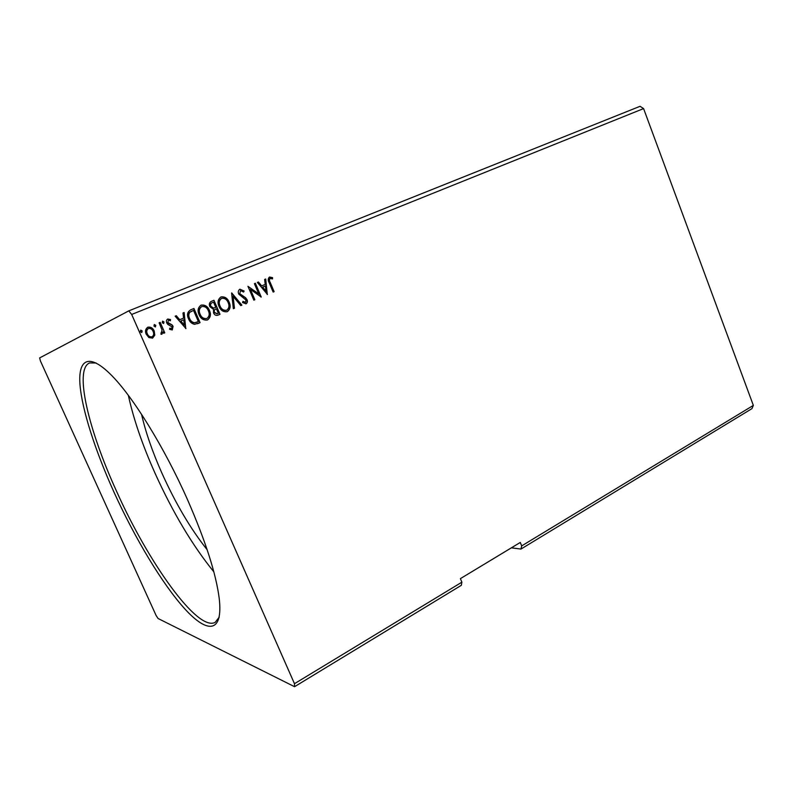 <?xml version="1.0" encoding="UTF-8"?>
<svg xmlns="http://www.w3.org/2000/svg" width="793" height="793" viewBox="0 0 793 793"><rect width="100%" height="100%" fill="white"/><g stroke="black" fill="none" stroke-linecap="round" stroke-linejoin="round"><path stroke-width="1.19" d="M187.753 500.224C205.655 541.282 216.152 574.092 219.245 598.665C223.18 633.379 207.379 633.696 184.967 609.064C162.377 584.183 134.939 538.318 113.865 491.888C95.299 450.791 81.986 409.832 79.974 384.476C78.071 359.427 88.757 352.707 110.643 374.445C132.272 395.638 164.409 447.311 187.753 500.224M96.072 362.986L89.54 362.956C73.858 369.479 88.786 430.51 116.422 490.966C148.122 562.098 197.556 632.051 215.171 622.356L219.205 617.212M141.55 414.283C145.625 432.135 152.375 451.693 161.822 472.945C175.55 503.406 190.657 529 207.151 549.727M128.347 395.34C133.472 418.833 142.294 444.615 154.804 472.697C172.646 512.228 192.322 545.277 213.823 571.822M753.35 405.401L521.685 545.901L520.287 542.452L460.406 578.632L461.873 582.181L461.328 585.313L294.55 686.698L158.065 618.5L156.092 615.457L40.433 360.993L39.65 357.911L128.783 310.866L640.07 106.302L643.589 108.591L753.35 405.401L751.962 408.623L520.942 549.073L511.386 547.834M521.685 545.901L520.942 549.073M155.775 325.358L155.398 326.934L153.971 326.101L154.348 324.525L155.775 325.358L155.289 326.964M164.022 321.968L163.655 323.524L162.238 322.701L162.605 321.135L164.022 321.968L163.546 323.564M185.939 328.55L175.154 316.199L176.304 315.723L179.714 319.718L183.57 318.122L182.995 312.977L184.145 312.511L185.76 328.619M209.411 310.35C211.216 314.325 210.591 317.527 207.538 319.936C203.613 320.55 200.798 318.806 199.093 314.712C197.288 310.697 197.943 307.506 201.055 305.136C204.941 304.591 207.726 306.336 209.411 310.35L209.154 310.459C210.938 314.395 210.333 317.587 207.34 320.015M267.459 294.451L257.368 282.437L258.439 281.991L261.621 285.876L265.209 284.4L264.644 279.443L265.714 279.007L267.291 294.52M239.892 289.187L244.115 291.031L243.6 292.062L240.576 290.585L239.764 293.697L245.582 297.722L246.99 299.615C247.773 301.409 247.466 302.807 246.058 303.818L242.549 302.52L242.965 301.34L245.463 302.391L246.018 300.091L238.752 294.094C237.88 291.993 238.267 290.357 239.892 289.187M229.157 302.163C230.932 306.118 230.327 309.28 227.333 311.659C223.477 312.254 220.702 310.509 219.017 306.455C217.242 302.47 217.887 299.308 220.94 296.969C224.766 296.443 227.502 298.178 229.157 302.163L228.89 302.282C230.644 306.177 230.059 309.329 227.135 311.728M142.185 330.949L141.798 332.525L140.361 331.702L140.738 330.116L142.185 330.949L141.699 332.564M643.589 108.591L131.678 314.464L294.481 683.705L294.55 686.698M461.873 582.181L294.481 683.705M213.951 300.269L219.988 314.306L218.016 315.128C215.983 315.792 214.487 315.049 213.545 312.898L213.505 309.379L209.848 306.663C208.866 304.334 209.342 302.559 211.285 301.36L213.951 300.269L219.988 314.306M231.754 292.954L241.895 305.146L240.804 305.602L233.112 296.354L234.45 308.259L233.36 308.715L231.586 293.023M270.264 282.536L274.12 291.665L273.149 292.072L269.224 282.804C267.786 280.464 267.885 278.541 269.511 277.035L272.574 277.639L272.524 278.898L270.116 278.442C269.214 279.612 269.263 280.98 270.264 282.536L274.12 291.665M254.404 283.656L255.386 283.25L261.244 297.048L250.449 289.415L254.84 299.734L253.849 300.151L247.951 286.303L258.766 293.935L254.404 283.656L255.386 283.25M190.776 309.785L193.938 308.487L200.064 322.642L194.563 324.337C191.668 323.653 189.666 321.829 188.556 318.855C186.633 314.821 187.376 311.798 190.776 309.785L193.938 308.487M172.259 329.938L169.553 329.303L169.791 328.153L171.635 328.679L172.051 326.845L167.848 324.466L166.788 322.989C166.054 321.304 166.361 319.995 167.729 319.034L170.545 319.549L170.356 320.769L168.413 320.273L167.838 322.493L172.051 324.882L173.092 326.349L172.259 329.938M160.176 322.354L164.775 332.832L163.695 333.288L163.021 331.742L161.911 334.249L160.929 334.23L162.059 329.987L159.106 322.791L160.176 322.354L164.775 332.832M154.784 335.152L152.623 338.115L148.935 337.59L146.229 334.279C144.891 331.296 145.426 328.936 147.835 327.202C150.789 326.736 152.91 327.995 154.199 330.988L154.784 335.152L152.464 338.175M128.783 310.866L131.678 314.464M140.609 330.185L141.957 331.048M219.72 314.415L218.115 315.089M211.097 301.449L213.684 300.378M212.375 302.609L212.108 302.728C210.462 303.372 209.967 304.581 210.611 306.346L213.307 308.19L215.795 307.357L213.545 302.133L212.375 302.609C210.73 303.263 210.234 304.472 210.879 306.237L213.575 308.08L215.28 307.575M216.41 308.794L215.627 309.121C214.09 309.756 213.644 310.896 214.288 312.551L217.024 313.84L218.353 313.294L216.41 308.794L215.894 309.012C214.358 309.647 213.912 310.787 214.556 312.442L217.292 313.741M220.741 297.068C224.538 296.592 227.254 298.337 228.89 302.282M221.594 298.396L221.316 298.515C218.848 300.388 218.333 302.936 219.77 306.138C221.108 309.359 223.319 310.757 226.401 310.35L226.669 310.241C229.088 308.318 229.583 305.771 228.156 302.589C226.838 299.397 224.647 297.999 221.594 298.396C219.116 300.279 218.6 302.817 220.048 306.029C221.376 309.25 223.586 310.648 226.669 310.241M231.615 293.232L241.895 305.146M241.617 305.255L240.804 305.592M234.45 308.259L233.112 296.354M234.173 308.368L233.36 308.705M239.704 289.276L244.115 291.031M243.828 291.15L243.451 291.913M239.764 293.697L240.576 290.585M239.486 293.816L240.675 294.927M240.398 295.046L245.582 297.722M245.295 297.841L246.99 299.615M246.712 299.734C247.466 301.469 247.188 302.847 245.87 303.888M242.866 301.608L245.463 302.391M273.823 291.784L273.149 292.072M269.323 277.124L272.574 277.639M272.277 277.758L272.237 278.779M269.967 282.665C268.966 281.099 268.916 279.741 269.818 278.561L270.116 278.442M257.368 282.437L258.439 281.991M258.141 282.12L261.621 285.876M261.333 285.995L265.209 284.4M264.644 279.453L265.714 279.007M265.417 279.136L267.132 294.322M262.642 287.116L265.972 291.17L265.387 285.986L262.642 287.116L265.972 291.17M255.098 283.369L260.897 297.038M254.84 299.734L250.449 289.415M254.543 299.843L253.839 300.141M248.001 286.402L258.766 293.935M200.857 305.226C204.723 304.73 207.488 306.475 209.154 310.459M201.709 306.574L201.452 306.683C198.934 308.586 198.409 311.153 199.876 314.385C201.224 317.626 203.474 319.044 206.606 318.617L206.874 318.508C209.332 316.556 209.838 313.988 208.381 310.787C207.052 307.565 204.822 306.157 201.709 306.574C199.192 308.477 198.656 311.044 200.133 314.286C201.481 317.527 203.732 318.935 206.874 318.508M193.68 308.596L200.064 322.642M199.806 322.741L197.398 323.742M191.886 311.054L189.497 312.452C188.318 314.335 188.268 316.367 189.358 318.528C190.261 320.967 191.906 322.414 194.285 322.87L197.15 322.136M198.399 321.621L193.522 310.37L189.755 312.343C188.565 314.236 188.516 316.258 189.606 318.429C190.508 320.868 192.154 322.315 194.543 322.771L198.399 321.621M175.154 316.209L176.304 315.723M176.066 315.832L179.714 319.718M179.466 319.817L183.57 318.122M182.995 312.987L184.145 312.511M183.897 312.62L185.671 328.52M180.804 320.987L184.363 325.16L183.758 319.767L180.804 320.987L184.363 325.16M169.742 328.371L171.635 328.679M167.561 319.113L170.545 319.549M170.307 319.648L170.158 320.63M167.838 322.493L168.413 320.273M167.601 322.592L168.532 323.385M168.294 323.485L170.138 323.99M169.9 324.089L172.051 324.882M171.813 324.981L173.092 326.349M172.854 326.448L172.14 329.977M162.476 321.205L163.794 322.067M164.538 332.931L163.695 333.278M161.782 334.289L163.021 331.742M160.959 333.02L161.524 332.882M159.106 322.801L159.948 322.454M154.219 324.595L155.537 325.457M147.647 327.291C150.591 326.855 152.692 328.114 153.971 331.087L154.199 330.988M153.971 331.087L154.556 335.251M148.4 328.5L148.182 328.599C146.427 329.938 146.071 331.702 147.092 333.912C148.033 336.163 149.619 337.164 151.83 336.906L152.058 336.817C153.783 335.439 154.129 333.635 153.108 331.424C152.177 329.184 150.611 328.203 148.4 328.5C146.655 329.838 146.289 331.613 147.32 333.823C148.261 336.073 149.837 337.075 152.058 336.817"/></g></svg>
